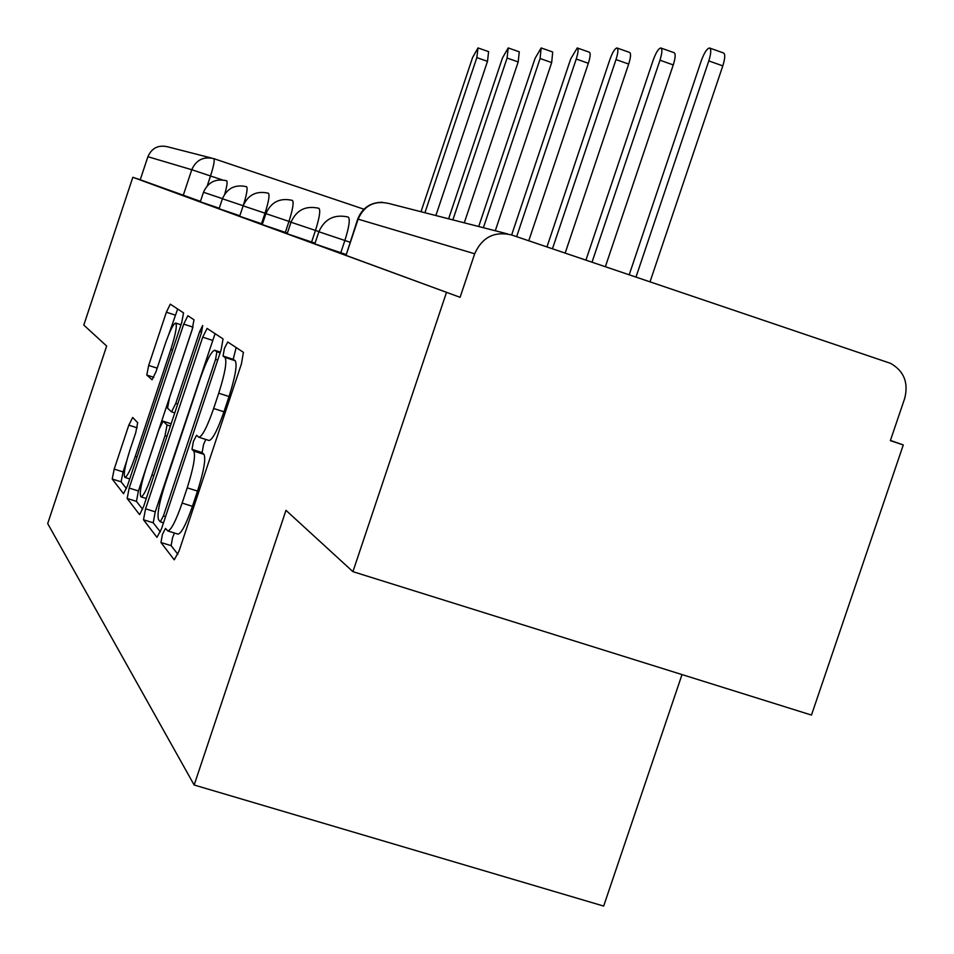 <?xml version="1.0" encoding="UTF-8"?>
<svg xmlns="http://www.w3.org/2000/svg" width="954" height="954" viewBox="0 0 954 954"><rect width="100%" height="100%" fill="white"/><g stroke="black" fill="none" stroke-linecap="round" stroke-linejoin="round"><path stroke-width="1.43" d="M162.43 534.407L160.952 542.492L174.248 559.819L179.018 551.126L241.469 363.76L243.413 352.324L227.744 341.997L224.417 348.365L223.057 356.057L225.001 357.416C227.135 361.292 225.049 373.229 218.74 393.227L213.648 408.491C207.28 426.748 202.355 436.336 198.897 437.254L196.56 435.274L193.4 441.463L191.981 449.358L193.781 451.123C195.713 455.583 193.531 467.818 187.211 487.84L182.131 503.08C175.906 520.944 171.136 530.221 167.809 530.949L165.507 528.409L162.43 534.407M174.439 533.012L172.579 537.567L171.124 545.652L177.873 554.274M236.151 347.542L233.205 359.348L235.197 360.719L225.001 357.416M205.766 439.448L203.524 444.683L202.129 452.59L203.989 454.366L193.781 451.123M132.689 417.458L128.814 425.138L114.194 469.118L112.214 479.015L123.543 493.707L127.419 485.86L181.689 322.726L183.55 312.888L170.277 304.159L166.366 312.208L148.669 365.43L146.785 375.065L152.068 379.764L155.991 371.762L164.935 344.847C169.657 331.217 173.223 323.955 175.643 323.036C177.325 325.099 175.727 333.888 170.838 349.414L135.253 456.382C130.626 469.738 127.18 476.75 124.902 477.405C123.269 475.009 124.938 465.946 129.899 450.205L135.742 432.663L137.686 422.717L132.689 417.458M474.687 253.776C482.068 237.296 494.327 231.011 511.463 234.911L890.547 363.343C903.963 370.987 908.685 382.673 904.702 398.39L890.356 440.641L903.283 444.946L811.472 715.071L352.92 571.661L285.973 510.318L194.163 785.011L47.7 523.579L106.657 346.028L83.797 325.087L132.833 177.277L460.09 297.314L474.687 253.776L357.726 219.038L346.028 255.386L358.12 219.146C364.261 205.432 374.505 200.221 388.874 203.5L507.361 233.861M352.92 571.661L446.377 292.735M145.568 508.816L143.494 519.763L156.969 537.317L161.464 528.921L221.137 349.808L223.057 338.908L207.101 328.426L202.713 337.156L145.568 508.816L155.252 511.845L153.212 522.792L160.379 531.938M139.415 514.444L127.156 498.465L129.172 488.078L183.717 324.121L187.855 315.738L193.996 319.769L192.112 329.881L169.502 397.818L167.558 408.181L171.541 411.854L175.751 403.447L199.66 331.575L202.701 325.517L201.437 332.779L143.649 506.383L139.701 514.54M903.283 444.946L890.428 440.402M682.015 674.585L603.667 906.073L194.163 785.011M132.833 177.277L140.238 179.757L147.894 156.706C151.781 147.989 158.364 144.686 167.618 146.809L211.335 158.006M262.433 223.987L261.527 223.689L265.021 213.195L243.127 205.849L239.657 216.284L261.527 223.689M287.381 233.086L285.329 232.406L288.99 221.388L265.892 213.636L262.243 224.584L285.329 232.406M315.047 243.175L311.612 242.03L315.476 230.439L291.006 222.234L287.166 233.742L311.612 242.03M345.908 254.42L340.793 252.715L344.871 240.491L318.863 231.762L314.808 243.902L340.793 252.715M222.449 198.647L203.476 192.279L200.304 201.819L219.265 208.234M243.175 205.73L222.413 198.766L219.098 208.723L239.836 215.747M140.238 179.757L200.447 201.366M460.09 297.314L346.028 255.386M167.809 530.949L178.028 534.133C181.415 533.429 186.221 524.163 192.446 506.324L182.131 503.08M203.989 454.366C205.981 458.838 203.822 471.073 197.526 491.083L192.446 506.324M208.676 440.283L209.105 440.509C212.623 439.615 217.572 430.039 223.951 411.794L213.648 408.491M235.197 360.719C237.391 364.619 235.328 376.556 229.043 396.53L223.951 411.794M215.079 333.661L155.252 511.845M160.272 521.802L163.42 515.923L215.556 359.384L216.904 351.764L214.614 350.261C211.204 351.37 206.41 360.827 200.233 378.607L165.185 483.845C159.127 502.961 156.909 514.898 158.555 519.656L160.272 521.802M142.611 509.257L136.434 501.375L127.156 498.465M193.006 326.972L138.437 490.976L136.434 501.375M146.081 468.223C140.882 484.739 139.189 494.279 140.989 496.843C143.458 496.199 147.095 488.913 151.936 474.973L165.054 435.561L167.045 424.983L163.098 421.179L158.984 429.431L146.081 468.223M177.659 309.001L168.751 334.544M126.679 461.032L123.066 471.908L121.11 481.806L126.441 488.615M635.996 277.054L708.798 60.913C711.159 53.257 711.386 48.952 709.478 47.986C706.926 48.559 704.183 52.84 701.262 60.806L629.211 274.764M709.883 48.129L723.418 52.935C725.362 53.913 725.147 58.23 722.798 65.874L650.032 281.812M592.029 262.183L659.965 60.221C662.207 52.959 662.47 48.881 660.776 47.974C658.475 48.523 655.947 52.577 653.192 60.126L585.935 260.12M661.11 48.094L674.025 52.661C675.754 53.591 675.504 57.669 673.262 64.92L605.373 266.691M552.449 248.791L616.01 59.589C618.144 52.697 618.454 48.821 616.928 47.962C614.841 48.499 612.492 52.351 609.892 59.506L546.952 246.919M617.214 48.058L629.557 52.422C631.107 53.293 630.821 57.168 628.686 64.061L565.162 253.084M516.639 236.664L576.24 59.029C578.291 52.458 578.625 48.761 577.242 47.95L570.695 58.945L511.642 234.97M577.492 48.034L589.31 52.196C590.705 53.019 590.383 56.715 588.344 63.286L528.766 240.766M483.38 227.72L540.095 58.516L541.156 47.938L535.039 58.444L478.705 226.515M541.371 48.022L552.7 51.993L551.674 62.582L495.281 230.773M452.876 219.909L507.087 58.051L508.208 47.927L502.46 57.979L448.607 218.812M508.387 47.998L519.274 51.814L518.189 61.938L464.288 222.831M424.924 212.742L476.833 57.622L477.99 47.927L472.576 57.562L421 211.728M478.157 47.986L488.615 51.647L487.494 61.342L435.883 215.544M171.124 545.652L160.952 542.492M233.205 359.348L223.057 356.057M202.129 452.59L191.981 449.358M222.187 179.865L191.766 169.729L147.894 156.706M207.268 185.791L210.536 175.953C213.768 165.769 214.853 159.998 213.803 158.638L363.915 209.2M265.927 213.505L265.021 213.195C268.694 201.556 269.827 194.902 268.42 193.233L268.336 193.209C256.483 190.561 248.088 194.771 243.127 205.849M291.053 222.079L288.99 221.388C292.842 209.176 293.987 202.176 292.425 200.4L292.329 200.376C279.904 197.597 271.079 202.021 265.892 213.636M318.91 231.595L315.476 230.439C319.518 217.595 320.663 210.214 318.91 208.306L318.803 208.282C305.733 205.36 296.467 210.011 291.006 222.234M349.999 242.209L344.871 240.491C349.128 226.933 350.261 219.122 348.293 217.071L348.162 217.047C334.389 213.982 324.622 218.883 318.863 231.762M222.413 198.766C227.147 188.177 235.173 184.158 246.502 186.698L246.573 186.71C247.813 188.153 246.788 194.199 243.485 204.871M203.476 192.279C208.008 182.142 215.687 178.303 226.539 180.735L226.599 180.747C227.612 181.582 227.016 185.994 224.798 193.96M183.192 195.534L191.766 169.729C196.119 159.974 203.464 156.277 213.803 158.638M197.526 491.083L187.211 487.84M229.043 396.53L218.74 393.227M212.372 340.304L202.713 337.156M153.212 522.792L143.494 519.763M163.504 522.816L160.487 521.874M165.579 516.603L163.42 515.923M217.715 360.087L215.556 359.384M220.135 352.813L216.904 351.764M214.817 350.321L220.362 352.121L214.924 350.392M138.437 490.976L129.172 488.078M192.958 327.127L183.717 324.121M174.773 412.867L171.613 411.854M177.706 404.067L175.751 403.447M201.616 332.219L199.66 331.575M153.892 475.593L151.936 474.973M167.01 436.181L165.054 435.561M170.384 426.056L167.045 424.983M171.148 423.767L163.206 421.239M137.042 456.942L135.253 456.382M172.614 349.987L170.838 349.414M153.809 377.319L146.785 375.065M157.183 368.172L148.669 365.43M175.214 315.094L166.366 312.208M121.11 481.806L112.214 479.015M123.066 471.908L114.194 469.118M137.149 427.797L128.814 425.138M722.798 65.874L708.798 60.913M673.262 64.92L659.965 60.221M628.686 64.061L616.01 59.589M588.344 63.286L576.24 59.029M551.674 62.582L540.095 58.516M518.189 61.938L507.087 58.051M487.494 61.342L476.833 57.622M382.482 202.284C370.486 202.331 362.234 207.924 357.726 219.038M209.105 440.509L198.897 437.254M163.492 522.852L160.379 521.874M174.773 412.891L171.541 411.854M146.272 498.501L140.989 496.843M171.16 423.743L163.098 421.179M129.732 478.92L124.902 477.405M181.01 324.777L175.774 323.084"/></g></svg>
